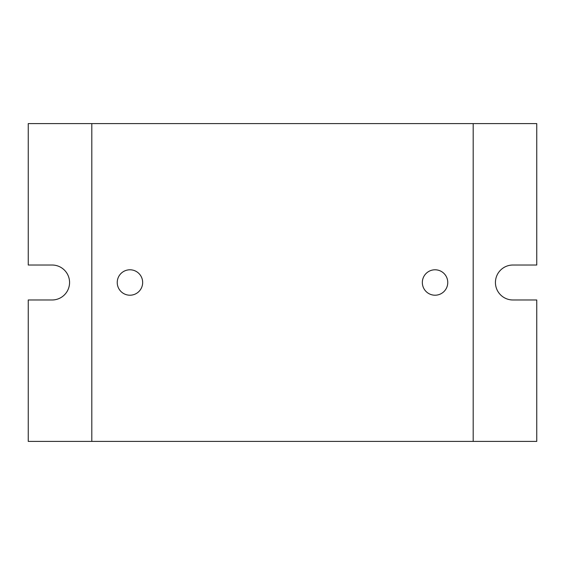 <?xml version="1.0" encoding="UTF-8"?>
<svg xmlns="http://www.w3.org/2000/svg" width="565" height="565" viewBox="0 0 565 565"><rect width="100%" height="100%" fill="white"/><g stroke="black" fill="none" stroke-linecap="round" stroke-linejoin="round"><path stroke-width="0.85" d="M117.238 282.5A12.713 12.713 0 0 0 129.95 295.213A12.713 12.713 0 0 0 142.663 282.5A12.713 12.713 0 0 0 129.95 269.788A12.713 12.713 0 0 0 117.238 282.5M422.338 282.5A12.713 12.713 0 0 0 435.05 295.213A12.713 12.713 0 0 0 447.763 282.5A12.713 12.713 0 0 0 435.05 269.788A12.713 12.713 0 0 0 422.338 282.5M473.188 441.406L536.75 441.406L536.75 299.98L512.914 299.98A17.48 17.48 0 0 1 495.434 282.5A17.48 17.48 0 0 1 512.914 265.02L536.75 265.02L536.75 123.594L91.812 123.594L91.812 441.406L473.188 441.406L473.188 123.594M91.812 441.406L28.25 441.406L28.25 299.98L52.086 299.98A17.48 17.48 0 0 0 69.566 282.5A17.48 17.48 0 0 0 52.086 265.02L28.25 265.02L28.25 123.594L91.812 123.594"/></g></svg>
